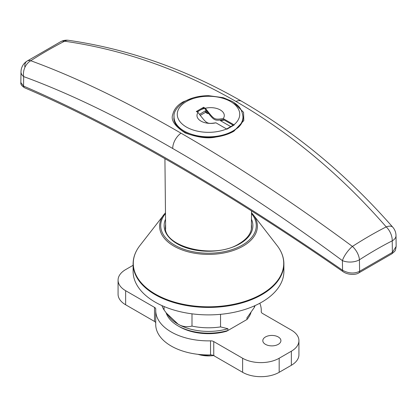 <?xml version="1.0" encoding="UTF-8"?>
<svg xmlns="http://www.w3.org/2000/svg" width="417" height="417" viewBox="0 0 417 417"><rect width="100%" height="100%" fill="white"/><g stroke="black" fill="none" stroke-linecap="round" stroke-linejoin="round"><path stroke-width="0.63" d="M23.545 86.064L20.85 82.556C20.496 84.312 21.825 86.095 24.838 87.893A3.232 2.471 -66.9 0 1 23.545 86.064L23.675 76.598C68.711 93.1 118.386 117.062 172.706 148.494C227.421 180.035 283.982 217.408 342.399 260.615L342.566 270.247C222.443 187.363 116.103 125.97 23.545 86.064M396.15 246.468L392.371 252.384L392.225 240.854A12.922 7.313 -0.7 0 0 396.009 235.595L396.15 246.468C395.28 251.258 395.759 250.549 391.704 253.906L391.704 253.906A3.232 1.866 -120 0 0 392.371 252.384L359.616 271.295C354.294 273.875 348.612 273.526 342.566 270.247A3.232 1.126 -55.3 0 0 342.696 271.42C225.576 190.282 114.367 126.085 24.838 87.893M235.98 101.451A12.922 7.464 -60 0 1 241.615 101.242C296.852 133.263 347.246 175.26 392.804 227.239L392.804 227.239A12.922 5.942 138.8 0 0 386.225 226.9C340.871 175.02 290.79 133.205 235.98 101.451C180.769 69.748 123.64 49.67 64.588 41.205C52.464 47.455 41.194 53.965 30.775 60.731A12.922 7.006 -122.8 0 0 26.923 61.179A12.922 12.922 0 0 0 20.991 71.875L20.991 71.875A12.922 7.61 0.8 0 0 23.675 76.598A12.922 10.117 -70.2 0 1 30.775 60.731C76.129 77.317 126.21 101.467 181.02 133.179C236.23 165.012 293.359 202.761 352.412 246.426A12.922 4.092 126.7 0 0 342.399 260.609M342.399 260.615A12.922 7.35 -1 0 0 359.423 259.791A12.922 7.021 -122.9 0 0 352.412 246.426C364.594 238.618 375.868 232.113 386.225 226.9A12.922 7.876 63 0 1 392.225 240.854C382.17 245.905 371.239 252.217 359.423 259.791L359.616 271.295A3.232 1.866 -120 0 1 358.948 272.822L358.948 272.822C355.873 275.105 347.705 275.157 342.696 271.42M233.463 102.16L243.559 112.335L243.815 120.586L233.901 131.219C228.917 134.086 222.923 136.02 215.917 137.021C207.916 138.871 197.648 137.495 185.117 132.893C174.66 126.116 170.553 119.95 172.794 114.388C174.04 109.202 177.475 105.037 183.099 101.884L192.842 97.943M60.835 41.601A12.922 7.892 62.9 0 1 64.588 41.205A12.922 8.267 -81.8 0 1 68.56 40.313A12.922 12.922 0 0 0 60.835 41.601L26.923 61.179A12.922 7.006 -122.8 0 0 24.775 66.584M242.944 116.228L243.075 117.886C243.075 121.222 241.448 124.433 238.19 127.519L233.212 131.126C220.577 137.704 206.613 138.976 191.325 134.941C178.466 131.089 173.295 122.311 173.925 117.886L174.061 116.072M164.923 158.679L165.638 228.589A42.868 24.749 0 0 0 165.653 229.204M251.545 210.919L251.368 228.589A42.868 24.749 180 0 1 251.347 229.204M197.476 112.157A15.08 8.705 180 0 1 204.273 108.519M220.692 120.039A10.154 5.864 180 0 1 220.468 120.685L224.304 120.08L233.176 125.204L226.624 128.983L226.931 129.187L234.239 124.964L223.231 118.584A13.662 7.887 0 0 0 220.291 109.952A13.662 7.887 0 0 0 205.346 108.258L203.626 107.263L196.313 111.485L198.033 112.481A13.662 7.887 0 0 0 200.973 121.107A13.662 7.887 0 0 0 215.917 122.806L226.624 128.983A31.233 18.035 0 0 1 184.658 125.95A31.233 18.035 0 0 1 186.415 101.55A31.233 18.035 0 0 1 228.678 100.533A31.233 18.035 0 0 1 233.937 124.766M199.498 114.399L205.456 110.76L207.63 113.622A10.154 5.864 180 0 1 208.547 113.487M207.63 113.622L205.456 112.366L200.243 115.373M230.737 126.612L220.468 120.685M205.456 110.76L205.456 112.366M215.917 122.806C206.707 124.005 207.244 124.318 198.033 112.481M233.489 125.381L223.491 119.611C213.931 120.935 214.547 121.159 205.086 108.988L203.626 108.144L197.074 111.928M203.626 107.263L203.626 108.144M205.346 108.258C214.557 120.101 214.02 119.794 223.231 118.584M133.106 265.29L125.642 269.601A25.849 14.923 0 0 0 118.068 280.156A25.849 14.923 0 0 0 125.642 290.706L154.509 307.371A4.306 2.486 180 0 1 155.77 309.133A4.306 2.486 180 0 1 155.765 309.226A52.777 30.467 180 0 0 155.723 310.404L155.723 324.473A52.777 30.467 180 0 0 210.538 354.919A4.306 2.486 0 0 1 213.754 355.649L242.621 372.313L242.621 358.245A25.849 14.923 0 0 0 279.176 358.245L291.358 351.208A25.849 14.923 0 0 0 298.932 340.658A25.849 14.923 0 0 0 291.358 330.102L262.496 313.438A4.306 2.486 180 0 1 261.23 311.676A4.306 2.486 180 0 1 261.235 311.582L261.235 311.775M259.801 303.258A52.777 30.467 180 0 1 261.277 310.404A52.777 30.467 180 0 1 261.235 311.582M242.621 358.245L213.754 341.58L213.754 355.649M155.723 310.404A52.777 30.467 180 0 0 210.538 340.851A4.306 2.486 180 0 1 213.754 341.58M278.259 344.348A9.049 5.223 180 0 1 268.402 345.479A9.049 5.223 180 0 1 262.814 340.658A9.049 5.223 180 0 1 265.467 336.962A9.049 5.223 180 0 1 275.324 335.831A9.049 5.223 180 0 1 280.912 340.658A9.049 5.223 180 0 1 278.259 344.348M155.723 322.852A4.306 2.486 0 0 0 154.509 321.444L125.642 304.775A25.849 14.923 180 0 1 118.068 294.225L118.068 280.156M298.932 340.658L298.932 354.726A25.849 14.923 180 0 1 291.358 365.276L279.176 372.313A25.849 14.923 180 0 1 242.621 372.313M214.077 355.482C210.434 356.082 206.431 355.795 202.063 354.622M213.582 355.555A21.538 12.437 180 0 1 198.028 354.341M283.894 271.358A75.394 43.53 180 0 1 237.351 311.572A75.394 43.53 180 0 1 155.192 302.137A75.394 43.53 0 0 1 133.106 271.358L133.106 263.904A75.394 43.53 0 0 0 155.192 294.683A75.394 43.53 0 0 0 237.351 304.118A75.394 43.53 0 0 0 283.894 263.904L283.894 271.358M251.555 227.552A43.081 24.874 0 0 0 251.388 226.108M250.971 312.463A43.081 24.874 180 0 1 246.953 319.511L226.65 331.234A40.929 23.628 180 0 1 179.56 326.761L178.038 325.88A43.081 24.874 180 0 1 166.112 312.734M246.953 319.511L246.953 317.754A43.081 24.874 0 0 0 247.828 316.691L254.334 307.397A47.387 27.36 0 0 0 255.037 305.604M220.546 314.329L220.546 326.902L227.927 328.737L227.927 330.493A43.081 24.874 180 0 1 178.038 325.88M227.927 328.737A43.081 24.874 180 0 1 178.038 324.124C182.146 326.662 186.795 327.319 191.997 326.089A47.387 27.36 180 0 0 220.546 326.902M166.399 313.11L169.172 316.691A43.081 24.874 0 0 0 178.038 324.124L166.399 313.11L164.079 309.972A47.387 27.36 0 0 1 161.963 305.604M254.334 305.922L254.334 307.397M246.953 317.754L248.496 315.831M164.079 306.526L164.079 309.972M191.997 313.829L191.997 326.089M181.02 133.179A12.922 7.464 120 0 0 172.706 148.494M183.099 101.884A1.293 0.745 60 0 1 183.485 102.191M233.901 131.219A1.293 0.745 -120 0 0 233.218 131.126M174.035 116.937A34.465 19.896 0 0 0 195.312 135.322A34.465 19.896 0 0 0 232.868 131.006A34.465 19.896 0 0 0 242.965 116.937C242.006 107.768 237.601 105.011 232.316 101.456L223.246 97.672L208.63 95.675C199.482 95.717 191.539 97.62 184.799 101.388C177.017 106.747 173.43 111.928 174.035 116.937L174.035 119.444M125.642 304.775L125.642 290.706M154.509 307.371L154.509 321.444M210.538 340.851L210.538 354.919M279.176 372.313L279.176 358.245M291.358 365.276L291.358 351.208M165.471 212.738L139.836 245.649A75.216 43.425 0 0 0 155.312 294.084A75.216 43.425 0 0 0 251.154 299.145A75.216 43.425 0 0 0 277.164 245.649L277.164 245.649C281.611 251.415 283.857 257.503 283.894 263.904M163.86 214.635A48.904 28.236 0 0 0 173.92 246.124A48.904 28.236 0 0 0 236.23 249.413A48.904 28.236 0 0 0 253.14 214.635L277.164 245.649M165.481 213.624A47.783 27.59 0 0 0 174.713 245.139A47.783 27.59 0 0 0 236.184 248.115A47.783 27.59 0 0 0 251.519 213.624M251.461 219.217A44.374 25.619 180 0 1 239.879 243.747A44.374 25.619 180 0 1 186.482 247.875A44.374 25.619 180 0 1 165.539 219.217M251.409 224.455A43.081 24.874 180 0 1 251.581 226.686C251.508 233.087 247.39 238.753 239.233 243.684C214.432 259.854 162.859 246.874 165.419 226.686A43.081 24.874 180 0 1 165.591 224.455M391.704 253.906L358.948 272.822M20.991 71.875L20.85 82.556M241.615 101.242C186.144 69.321 128.462 49.013 68.56 40.313M392.804 227.239L392.804 227.239A12.922 12.922 0 0 1 396.009 235.595M242.965 116.937L242.965 119.351M261.277 310.404L261.277 312.025M133.106 263.904C133.143 257.503 135.389 251.415 139.836 245.649M253.14 214.635L251.529 212.738"/></g></svg>

